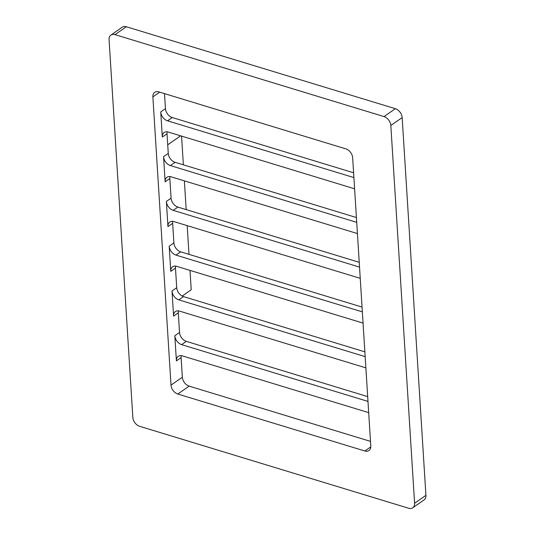 <?xml version="1.0" encoding="UTF-8"?>
<svg xmlns="http://www.w3.org/2000/svg" width="535" height="535" viewBox="0 0 535 535"><rect width="100%" height="100%" fill="white"/><g stroke="black" fill="none" stroke-linecap="round" stroke-linejoin="round"><path stroke-width="0.8" d="M125.21 296.149L115.473 141.407M181.559 136.097L183.365 164.827M184.374 180.863L186.18 209.593M187.19 225.63L188.995 254.359M190.005 270.389L191.222 289.769L182.201 296.049M414.592 503.228L425.927 495.336A7.938 5.484 55.2 0 1 424.088 499.911L412.746 507.802A7.938 5.484 -124.8 0 0 414.592 503.228L390.824 125.491A7.938 5.484 -124.8 0 0 384.01 116.583L115.012 34.641A7.938 5.484 -124.8 0 0 110.912 35.089A7.938 5.484 -124.8 0 0 109.073 39.664L132.84 417.4A7.938 5.484 -124.8 0 0 139.648 426.308L408.653 508.25A7.938 5.484 -124.8 0 0 412.746 507.802M425.927 495.336L402.159 117.6A7.938 5.484 55.2 0 0 395.352 108.692L126.347 26.75A7.938 5.484 55.2 0 0 122.254 27.198L110.912 35.089M359.232 262.31L177.894 207.072L173.186 210.349A7.938 5.484 55.2 0 1 166.372 201.441L167.95 226.599A7.938 5.484 55.2 0 1 169.796 222.025A7.938 5.484 55.2 0 1 173.888 221.577L360.242 278.34M170.003 176.583A7.938 5.484 -124.8 0 0 169.842 178.556L171.08 198.164A7.938 5.484 -124.8 0 0 177.894 207.072M356.417 217.544L175.079 162.306L170.371 165.582A7.938 5.484 55.2 0 1 163.556 156.675L165.134 181.833A7.938 5.484 55.2 0 1 166.98 177.259A7.938 5.484 55.2 0 1 171.073 176.811L357.427 233.574M167.181 131.817A7.938 5.484 -124.8 0 0 167.027 133.79L168.264 153.398A7.938 5.484 -124.8 0 0 175.079 162.306M370.501 441.375L189.156 386.136L177.821 394.028A7.938 5.484 55.2 0 1 171.006 385.12L152.876 96.915A7.938 5.484 55.2 0 1 154.715 92.341A7.938 5.484 55.2 0 1 158.808 91.893L345.844 148.864A7.938 5.484 55.2 0 1 352.659 157.771L370.788 445.976A7.938 5.484 55.2 0 1 368.949 450.55A7.938 5.484 55.2 0 1 364.85 450.998L177.821 394.028M181.265 355.648A7.938 5.484 -124.8 0 0 181.111 357.614L182.341 377.228A7.938 5.484 -124.8 0 0 189.156 386.136M353.602 172.778L172.257 117.539L167.549 120.816A7.938 5.484 55.2 0 1 160.741 111.909L162.319 137.067A7.938 5.484 55.2 0 1 164.158 132.493A7.938 5.484 55.2 0 1 168.257 132.045L354.611 188.808M164.499 93.625L165.449 108.632A7.938 5.484 -124.8 0 0 172.257 117.539M367.679 396.609L186.34 341.37L181.632 344.647A7.938 5.484 55.2 0 1 174.818 335.739L176.403 360.898A7.938 5.484 55.2 0 1 178.242 356.323A7.938 5.484 55.2 0 1 182.341 355.875L368.689 412.639M178.449 310.882A7.938 5.484 -124.8 0 0 178.295 312.848L179.526 332.462A7.938 5.484 -124.8 0 0 186.34 341.37M364.863 351.843L183.525 296.604L178.817 299.881A7.938 5.484 55.2 0 1 172.002 290.973L173.587 316.132A7.938 5.484 55.2 0 1 175.426 311.557A7.938 5.484 55.2 0 1 179.526 311.109L365.873 367.873M175.634 266.116A7.938 5.484 -124.8 0 0 175.48 268.088L176.71 287.696A7.938 5.484 -124.8 0 0 183.525 296.604M362.048 307.077L180.71 251.838A7.938 5.484 -124.8 0 1 173.895 242.93L172.665 223.322A7.938 5.484 -124.8 0 1 172.818 221.35M167.722 144.811L180.643 135.816M359.533 267.112L173.186 210.349M363.058 323.107L176.704 266.343A7.938 5.484 55.2 0 0 172.611 266.791A7.938 5.484 55.2 0 0 170.772 271.365L169.187 246.207A7.938 5.484 55.2 0 0 176.002 255.115L362.349 311.878M365.171 356.644L178.817 299.881M367.986 401.41L181.632 344.647M353.903 177.58L167.549 120.816M356.718 222.346L170.371 165.582M115.012 34.641L126.347 26.75M384.01 116.583L395.352 108.692M390.824 125.491L402.159 117.6M370.788 446.865L364.85 450.998M167.95 226.599L172.665 223.322M171.08 198.164L166.372 201.441M173.895 242.93L169.187 246.207M170.772 271.365L175.48 268.088M176.71 287.696L172.002 290.973M173.587 316.132L178.295 312.848M179.526 332.462L174.818 335.739M176.403 360.898L181.111 357.614M182.341 377.228L171.006 385.12M159.697 92.16L152.876 96.915M165.449 108.632L160.741 111.909M162.319 137.067L167.027 133.79M168.264 153.398L163.556 156.675M165.134 181.833L169.842 178.556M180.71 251.838L176.002 255.115"/></g></svg>
